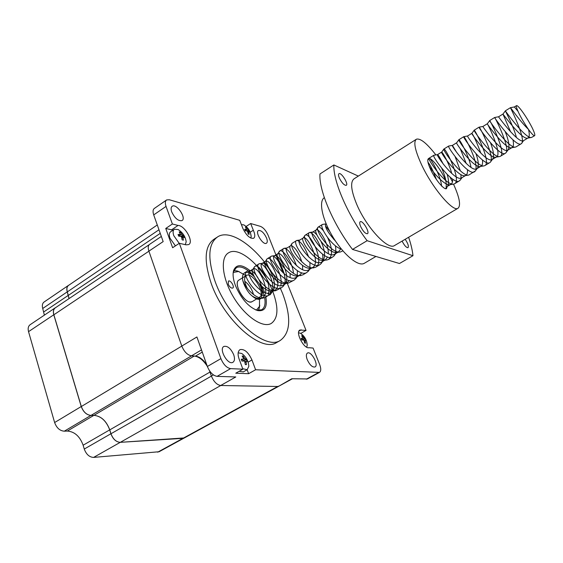 <?xml version="1.0" encoding="UTF-8"?>
<svg xmlns="http://www.w3.org/2000/svg" width="563" height="563" viewBox="0 0 563 563"><rect width="100%" height="100%" fill="white"/><g stroke="black" fill="none" stroke-linecap="round" stroke-linejoin="round"><path stroke-width="0.84" d="M286.328 280.958L306.047 330.404L299.903 330.024C295.005 331.945 303.95 349.257 309.059 347.702L313.084 348.068L319.685 364.613C321.163 368.652 321.093 371.249 319.474 372.403L255.602 369.757L251.95 359.954C248.382 352.248 244.405 348.8 240.014 349.623C237.551 351.439 237.466 355.14 239.761 360.728L242.871 369.18L230.598 368.631C226.65 367.871 223.412 364.535 220.9 358.631L179.33 243.293L186.043 244.842L188.675 244.588C194.129 242.062 184.861 225.362 178.056 225.446L172.377 223.99L166.043 206.417C164.945 203.144 165.156 200.977 166.662 199.914L169.329 199.759L239.725 220.323L242.878 228.416C246.355 235.475 249.944 238.768 253.646 238.29C255.25 237.037 255.145 234.349 253.315 230.232L250.676 223.525L260.444 226.375C263.456 227.649 265.989 230.541 268.03 235.06L283.154 272.992M233.694 354.697C230.823 348.476 227.579 345.71 223.954 346.414C218.458 348.786 227.839 365.5 232.885 362.319C234.701 361.08 234.968 358.54 233.694 354.697M171.715 211.913C174.826 218.303 178.253 221.203 181.983 220.612C186.768 218.261 176.592 203.215 172.243 206.234C170.927 207.156 170.751 209.049 171.715 211.913M266.538 237.994C263.913 232.674 261.225 230.176 258.459 230.513C254.743 232.174 263.118 245.559 266.426 243.251C267.516 242.47 267.552 240.718 266.538 237.994M307.257 359.722C309.741 364.972 312.31 367.393 314.963 366.985C319.108 365.26 311.255 350.686 307.461 353.043C306.075 354.021 306.005 356.245 307.257 359.722M277.306 342.163L276.475 342.635C261.436 352.818 224.032 320.354 211.231 283.478C203.581 260.409 204.622 245.588 214.341 239.008L216.699 237.473M206.874 365.084C203.363 359.644 199.569 356.653 195.481 356.112L191.462 355.858C187.395 355.049 184.171 351.784 181.793 346.062L196.916 336.963L207.367 366.492C209.844 372.368 213.074 375.655 217.079 376.365L235.791 376.957L220.703 385.5C216.875 384.867 213.771 381.721 211.385 376.056L209.499 370.735M166.416 200.083L154.431 208.373C152.89 209.464 152.65 211.639 153.713 214.897L163.164 241.597L148.892 251.14C147.802 247.706 148.097 245.398 149.786 244.222L161.342 236.446M278.861 386.183L291.768 378.744L307.426 378.948M255.602 369.757L248.614 373.698L247.143 369.722M242.871 369.18L235.777 373.206L248.614 373.698M277.636 386.485L220.703 385.5L277.686 386.485L279.149 386.021M306.047 330.404L300.762 333.416M246.094 226.481L250.676 223.525M179.33 243.293L172.63 247.727L165.754 228.458L172.377 223.99M181.793 346.062L148.892 251.14M277.876 283.041C262.71 252.351 232.568 227.741 217.909 236.685C208.261 243.216 207.283 258.03 214.989 281.12C227.881 318.039 265.25 350.643 280.17 340.524C290.628 332.902 291.451 317.243 282.626 293.541L280.022 287.468M272.879 291.747C264.026 267.932 239.775 245.785 228.726 252.717C220.07 257.256 221.913 277.897 233.511 297.116C244.996 316.392 262.689 328.349 271.169 323.507C278.206 318.447 278.776 307.862 272.879 291.747M173.01 230.19L165.754 228.458M171.469 229.88L178.056 225.446M250.197 232.23L253.315 230.232M55.075 307.933L30.296 324.605C28.291 325.991 27.707 328.349 28.537 331.656L54.625 422.531C56.631 427.95 59.854 430.836 64.302 431.188L67.335 431.054C74.583 431.624 79.847 436.346 83.127 445.206L84.267 449.049C86.28 454.418 89.397 457.205 93.606 457.409L159.111 451.737M68.348 285.476L44.238 301.902C42.415 303.175 41.908 305.371 42.725 308.482L44.364 315.146M69.003 285.096L68.616 285.293C66.849 286.532 66.399 288.72 67.257 291.859L69.01 298.622M55.779 307.525L55.371 307.736C53.429 309.08 52.901 311.43 53.781 314.773L81.241 406.528C83.324 412.01 86.547 414.973 90.924 415.417L93.901 415.339L67.335 431.054M149.23 244.659L55.448 307.743C53.506 309.094 52.971 311.438 53.858 314.78L81.318 406.528C83.401 412.01 86.625 414.973 90.995 415.417L93.979 415.339C101.08 416.106 106.323 420.948 109.708 429.879L110.897 433.756C112.987 439.189 116.105 442.046 120.25 442.342L184.404 437.923M201.505 349.912L191.462 355.858L194.263 356.034C198.964 356.661 203.32 360.102 207.325 366.358M194.263 356.034L93.979 415.339C101.108 416.057 106.372 420.906 109.778 429.872L110.974 433.756C113.064 439.182 116.175 442.046 120.32 442.335L183.01 438.331L277.686 386.485M157.281 224.968L68.686 285.307C66.92 286.546 66.469 288.735 67.335 291.866L69.073 298.58M233.891 270.69L236.854 270.866L239.169 271.655M259.761 305.245L259.254 308.221L258.171 310.431M233.286 272.436L238.543 271.486L245.989 275.694M259.522 298.503L259.48 306.399L256.39 310.107M252.71 292.021C250.816 287.39 248.156 283.787 244.729 281.219C249.001 284.547 251.928 289.002 253.505 294.569L252.71 292.021M238.986 280.029C232.371 283.266 245.735 305.547 251.992 301.726L250.486 302.021C243.35 302.401 233.11 282.774 238.986 280.029L246.305 275.497C252.534 271.443 266.179 294.21 259.374 297.292L258.79 297.524M233.124 273.456L233.497 271.598L236.369 267.65C239.564 266.095 243.638 267.249 248.593 271.106M249.31 271.69L254.251 276.714M259.276 283.907L260.416 285.969M262.175 289.685L264.258 295.864M264.659 297.721C265.708 303.886 264.701 307.912 261.64 309.798L256.622 310.171L255.405 309.791M265.849 297.081C267.481 307.102 264.751 311.606 257.643 310.572C248.642 307.243 241.224 298.869 235.404 285.455C233.152 279.318 232.554 274.329 233.603 270.479C236.354 263.998 241.928 264.131 250.338 270.88M262.21 286.743L264.582 292.457M228.205 284.146L228.437 281.085C230.513 279.72 234.975 287.039 232.695 288.08C231.083 288.347 229.584 287.031 228.205 284.146M269.881 290.902C270.845 292.844 270.951 294.132 270.198 294.766L268.129 294.013M241.414 224.658L243.765 224.848L245.989 226.389M250.57 233.3L251.189 236.544L250.788 238.065M244.701 229.296L246.566 229.401L245.433 227.065L246.425 227.346L249.268 230.577L249.859 232.083L248.783 231.492L249.156 234.328L248.163 234.06L247.748 231.85L246.953 230.95L245.299 230.816L244.701 229.296M247.424 231.252L249.268 230.577M246.425 227.346L246.066 227.973M175.424 245.883L169.984 238.198C168.921 234.968 169.146 232.822 170.666 231.759L174.206 229.38M179.224 243.364L173.777 235.658C172.707 232.428 172.925 230.281 174.431 229.232L178.098 229.528C182.672 232.399 185.375 236.474 186.198 241.759L185.262 244.666M178.71 236.179L178.077 234.44L180.392 234.539L179.224 231.872L180.477 232.188L182.623 235.193L183.862 235.848L184.488 237.572L183.038 236.924L183.369 240.155L182.116 239.859L181.687 237.333L180.744 236.312L178.71 236.179L181.687 234.173M181.399 236.749L183.862 235.848M180.477 232.188L179.991 233.054M298.573 332.775L300.466 333.247L302.894 335.224M306.729 341.938L307.222 345.471L306.652 347.167M301.163 338.377L302.873 338.264L301.669 335.654L302.584 335.752L303.788 337.638L305.371 338.827L306.012 340.439L305.104 340.108L305.526 343.177L304.618 343.085L304.154 340.77L303.38 339.911L301.803 340.003L301.163 338.377M302.458 339.946L305.371 338.827M302.584 335.752L302.197 336.4M243.329 371.883L239.127 371.306M238.156 352.825L241.752 353.473C246.024 356.661 248.389 360.932 248.839 366.281L247.185 369.701L242.702 368.723M241.267 359.222L243.378 359.032L243.434 358.188L242.132 356.006L243.286 356.083L244.595 358.258L246.601 359.553L247.284 361.404L246.073 361.094L246.453 364.634L245.292 364.571L244.814 361.903L243.885 360.939L241.956 361.087L241.267 359.222M242.808 361.003L246.601 359.553M245.292 364.521L246.453 364.634M243.286 356.083L242.766 356.97M532.063 127.555C534.449 132.467 535.286 135.19 534.583 135.725C533.696 135.901 531.641 133.769 528.418 129.342C523.625 122.241 520.17 116.259 518.051 111.383C516.475 107.871 515.982 105.943 516.56 105.605C517.291 105.457 518.896 107.033 521.394 110.327C525.188 115.38 528.748 121.122 532.063 127.555M261.098 298.341L260.331 298.932C258.185 299.931 255.405 298.904 251.999 295.856C255.06 297.89 257.84 298.749 260.324 298.432L265.321 297.412L270.803 293.787C277.939 286.412 264.737 261.788 259.395 263.723L259.022 263.857C252.738 266.137 272.232 293.809 281.613 287.637L283.098 286.426C290.198 279.178 276.806 254.145 271.69 256.074L271.366 256.193C265.307 258.311 284.955 286.166 294.153 280.107L296.286 277.932M261.492 298.13L262.245 297.778C272.105 293.027 258.347 265.602 253.343 268.889L253.061 269.093C248.832 271.823 263.308 293.147 272.696 291.015L274.526 290.395C284.231 285.751 270.395 258.128 265.602 261.288L265.356 261.457C261.218 263.991 275.961 285.652 285.23 283.506L286.975 282.915L289.206 280.508M290.093 277.475L290.114 273.47M289.593 270.367C287.559 261.007 280.261 252.111 278.031 253.575M293.429 273.28C292.802 262.33 282.809 248.888 279.86 250.922L277.819 253.723C273.773 256.052 288.784 278.045 297.94 275.891L302.781 274.913L306.87 272.471L308.911 270.395M299.178 275.525L301.845 272.788M302.655 269.649L302.542 265.377M301.845 261.901C298.918 253.202 295.582 247.84 291.838 245.827M308.728 257.073C304.576 246.517 300.6 240.978 296.8 240.45L292.274 243.216L290.459 245.876C286.504 248.001 301.796 270.339 310.825 268.171L315.611 267.207C325.4 262.647 309.896 232.062 305.301 235.116L305.118 235.235C300.846 237.452 317.729 262.274 327.131 259.916L328.63 259.395C332.839 255.363 332.522 248.142 327.673 237.72M312.085 267.784L312.381 267.629C321.586 263.308 307.511 235.095 303.408 237.832L303.26 237.931C299.417 239.838 314.991 262.52 323.88 260.338L325.358 259.832L327.645 256.988M328.264 253.617C328.891 243.547 318.778 228.036 316.364 229.795L316.244 229.873C312.521 231.555 328.377 254.589 337.117 252.4L340.418 251.964L342.881 250.845M338.426 251.964L340.805 248.909M436.332 179.386C433.369 171.215 430.582 165.48 427.964 162.186M429.027 165.768C433.454 173.327 445.27 186.149 450.02 184.678L450.787 184.411C452.117 183.644 452.736 181.884 452.638 179.14M451.73 173.481C449.26 163.495 442.321 151.848 441.695 152.066L443.918 149.012C441.54 148.639 461.688 177.296 468.824 175.044L475.397 170.849M441.673 152.066C439.633 151.658 458.212 177.739 465.073 175.649L465.763 175.403C467.135 174.6 467.698 172.686 467.452 169.653M466.248 163.523L460.231 148.695M456.516 152.144L452.427 145.402L456.628 142.784C454.897 142.172 473.772 168.541 480.345 166.479L480.971 166.254C482.378 165.416 482.871 163.319 482.449 159.955M480.908 153.277C476.579 141.96 473.567 135.317 471.857 133.368L471.843 133.347C470.401 132.544 489.571 159.202 495.855 157.168L496.411 156.971C502.71 154.515 488.008 124.163 487.284 123.811L487.269 123.776C486.143 122.762 505.616 149.716 511.591 147.724L512.091 147.548C513.562 146.619 513.857 144.058 512.97 139.856M510.613 131.833L502.942 114.057C502.147 112.825 521.915 140.081 527.566 138.132L528.01 137.97C529.501 136.999 529.663 134.156 528.495 129.455M259.62 284.28C261.211 287.51 262.091 290.494 262.274 293.232L261.295 298.108M262.274 293.232C263.259 283.541 253.864 269.635 250.282 270.894L249.937 271.014C244.159 273.111 262.14 298.327 271.063 292.471L272.548 291.254C279.206 284.336 267.122 261.549 262.449 263.329L262.154 263.435C256.58 265.398 274.702 290.775 283.463 285.012L284.878 283.865C291.5 277.059 279.248 253.892 274.793 255.665L274.54 255.757C269.177 257.572 287.44 283.119 296.032 277.453L297.384 276.37L295.568 278.959M296.462 265.637C292.429 254.715 288.326 248.937 284.153 248.318L287.088 247.966C281.943 249.641 300.353 275.356 308.777 269.79L310.058 268.762L308.207 271.394M299.995 240.007L299.819 240.07C294.899 241.59 313.457 267.481 321.698 262.02L322.909 261.056C325.625 256.496 324.999 250.014 321.037 241.604M317.145 235.264C315.238 232.927 313.809 231.843 312.866 232.019L312.718 232.069C308.031 233.434 326.744 259.501 334.795 254.145L335.949 253.237L334.021 255.933C335.766 253.793 336.224 250.401 335.4 245.757M322.789 224.363L325.808 223.947C324.401 226.607 327.659 232.357 335.583 241.203M450.787 184.411L447.275 186.416C448.929 184.347 448.915 180.385 447.24 174.537M443.201 164.023C440.146 157.992 438.253 154.867 437.521 154.649L437.507 154.656C435.48 154.712 455.502 182.131 461.54 177.929L462.132 177.493M452.427 145.402L452.413 145.402C450.787 145.381 470.921 172.869 476.685 168.823L477.227 168.428C478.979 165.979 478.571 161.102 476.009 153.79M471.843 133.347L467.557 136.007C466.333 135.908 486.573 163.467 492.055 159.582L492.548 159.23C494.321 156.535 493.652 151.095 490.556 142.911M487.269 123.776L482.927 126.471C482.125 126.281 502.47 153.917 507.664 150.194L508.1 149.885C509.86 146.894 508.896 140.827 505.215 131.672M502.942 114.057L498.544 116.794C498.164 116.506 518.622 144.219 523.513 140.666L521.458 143.572C526.574 139.814 510.331 107.477 510.423 107.688L510.444 107.681C510.486 107.336 519.909 121.249 528.418 129.342M514.371 106.977L518.051 111.383M251.999 295.856C250.338 294.695 244.975 288.96 242.716 280.261C245.32 288.446 256.58 299.544 263.343 298.087M268.41 293.175C271.823 282.992 259.163 263.428 255.109 266.292L254.779 266.531C250.092 269.635 265.792 292.957 275.764 290.656L281.613 287.637M280.691 285.694C283.843 275.49 271.253 255.926 267.404 258.663L267.108 258.867C262.52 261.76 278.502 285.448 288.34 283.133L294.153 280.107M279.607 251.091C275.117 253.772 291.388 277.833 301.099 275.497M292.274 243.216C287.89 245.672 304.463 270.106 314.02 267.763M323.429 230.809C321.072 227.902 319.355 226.657 318.292 227.051L318.137 227.142C313.992 229.12 331.178 254.321 340.418 251.964M441.589 186.156C440.787 175.367 430.259 157.401 429.147 158.196L429.133 158.196C426.444 158.034 446.276 186.381 453.722 184.094L454.468 183.827C461.927 180.758 445.692 148.139 443.94 149.012L448.655 146.063M470.985 167.38C469.394 156.5 459.668 139.427 458.951 139.694L458.929 139.687C456.867 139.103 477.333 168.077 484.152 165.853L484.757 165.635C491.64 162.939 475.376 130.088 474.194 130.236L474.173 130.222C472.441 129.413 493.223 158.717 499.712 156.528L500.254 156.331C506.827 153.833 490.556 120.855 489.662 120.637L487.284 123.811M489.641 120.609C488.255 119.574 509.36 149.202 515.511 147.056L515.982 146.887M516.433 137.534C513.702 126.633 505.49 111.39 505.363 110.897M516.475 105.661L514.392 106.949L510.444 107.681L505.349 110.841C504.328 109.581 525.751 139.54 531.542 137.442L534.583 135.725M253.758 275.68C251.119 272.506 248.952 271.042 247.27 271.275L246.84 271.422C240.338 273.85 259.684 301.339 269.248 295.061M296.736 276.982L297.067 275.969M297.264 275.11L297.405 270.712M284.153 248.318L283.879 248.417C278.059 250.38 297.862 278.425 306.87 272.471M309.376 269.403L309.734 268.241M309.924 267.263L309.924 262.562M296.567 240.535C290.987 242.343 310.945 270.571 319.763 264.73L321.023 263.716C322.698 261.675 323.218 258.523 322.592 254.251M321.086 248.241C316.849 238.156 313.028 232.899 309.622 232.477L309.432 232.547C304.097 234.18 324.218 262.604 332.832 256.883L334.021 255.933M333.5 239.099L331.614 234.792M329.841 231.583L325.456 225.869M322.634 224.384L322.472 224.44C318.623 225.306 331.15 246.439 341.417 249.106M446.135 187.106C446.656 182.278 445.199 176.029 441.758 168.358M433.862 155.268L433.82 155.275C431.244 155.388 452.828 185.431 459.253 180.962L460.372 179.843M460.935 178.161L460.991 174.614M460.337 170.828L455.143 156.697M448.704 146.035L448.676 146.042C446.529 146.07 468.233 176.198 474.363 171.891M475.953 169.076C477.544 160.223 464.426 135.901 463.771 136.668L463.757 136.675C462.054 136.612 483.877 166.817 489.69 162.686L490.19 162.334C495.686 157.999 479.725 126.485 479.085 127.154L479.078 127.161C477.818 126.999 499.761 157.288 505.264 153.34L505.701 153.023C511.014 148.977 494.912 117.048 494.638 117.498L494.638 117.491C493.835 117.231 515.891 147.619 521.071 143.846L521.458 143.572M242.716 280.261C242.125 276.426 242.759 273.935 244.631 272.795C247.143 271.669 250.324 272.928 254.187 276.581M247.396 288.467C244.096 281.964 243.737 277.636 246.305 275.497M405.177 239.289C407.978 243.448 408.921 246.249 408.013 247.685C406.331 247.678 404.382 245.524 402.158 241.217L402.102 241.091M360.665 226.586C359.56 223.94 359.426 222.315 360.25 221.709C362.699 220.084 370.173 232.646 367.393 233.722C365.359 233.765 363.121 231.393 360.665 226.586M339.376 178.098C338.37 175.691 338.243 174.22 338.989 173.678C341.319 172.095 348.877 184.291 346.224 185.34C344.155 185.34 341.875 182.926 339.376 178.098M447.219 186.501L446.487 188.633C444.242 190.231 435.41 179.745 430.765 169.836C427.817 163.439 427.057 159.688 428.492 158.583C431.251 156.648 442.567 171.595 446.023 181.617M364.557 263.146L364.127 263.4C358.181 266.756 343.641 254.8 332.944 237.051C322.177 219.352 318.447 201.125 324.344 197.662M412.968 255.715L399.449 263.512L352.515 249.43L367.125 240.697L412.968 255.715C412.447 250.359 410.997 244.208 408.625 237.262M358.328 176.092L333.866 164.959L319.967 173.981C318.707 190.111 333.268 224.489 352.515 249.43M333.866 164.959C332.993 180.948 347.885 215.467 367.125 240.697M435.882 154.924C426.909 143.382 420.441 138.132 416.493 139.174C413.186 141.594 414.889 150.124 421.588 164.776C432.335 187.88 452.884 212.117 457.909 208.324C461.083 205.784 459.619 197.719 453.504 184.136M452.434 181.87L450.006 177.099M394.79 245.391L394.396 245.623C387.879 250.254 366.654 227.621 356.949 204.869C350.925 190.414 350.038 181.68 354.282 178.668L416.099 139.42M230.598 368.631L217.079 376.365M220.9 358.631L207.367 366.492M318.489 372.6L306.328 379.202M166.043 206.417L153.713 214.897M211.385 376.056L213.398 374.902M195.481 356.112L202.272 352.093M248.142 362.129L251.95 359.954M298.925 331.135L301.24 329.819M90.924 415.417L64.302 431.188M81.241 406.528L54.625 422.531M109.708 429.879L83.127 445.206M110.897 433.756L84.267 449.049M120.25 442.342L93.606 457.409M182.954 438.338L157.682 452.173M67.257 291.859L42.725 308.482M68.327 295.336L43.745 311.93M53.781 314.773L28.537 331.656M220.766 385.5L120.32 442.335M211.399 376.091L110.974 433.756M158.977 229.767L67.335 291.866M160.251 233.356L68.404 295.343M148.906 251.197L53.858 314.78M181.807 346.097L81.318 406.528M191.526 355.865L90.995 415.417M209.971 372.066L109.778 429.872M247.931 232.639L248.733 232.118M245.088 230.253L246.362 229.43M245.215 230.591L247.551 229.092M246.861 230.936L248.339 229.986M181.898 238.325L182.94 237.635M178.527 235.637L180.118 234.581M180.885 236.347L182.623 235.193M304.287 341.298L305.069 340.861M301.437 339.032L302.739 338.3M303 338.082L303.788 337.638M301.916 339.989L304.562 338.49M244.961 362.544L245.968 361.974M241.576 360.01L243.202 359.081M243.526 358.87L244.595 358.258M242.329 361.045L245.517 359.222M319.474 372.403L307.335 378.998M278.755 386.239L292.415 378.765M280.17 340.524L276.475 342.635M183.981 438.127L158.977 451.808M278.805 386.239L184.277 437.986M238.543 271.486L236.854 270.866M259.48 306.399L259.254 308.221M235.925 267.925L236.369 267.65M256.622 310.171L257.643 310.572M233.497 271.598L233.603 270.479M251.189 236.544C250.655 231.421 248.177 227.522 243.765 224.848M245.123 230.337L246.566 229.401M247.811 232.118L248.783 231.492M178.57 235.756L180.392 234.539M181.786 237.755L183.038 236.924M307.222 345.471C306.969 340.277 304.717 336.202 300.466 333.247M301.451 339.067L302.873 338.264M304.119 340.664L305.104 340.108M247.185 369.701L243.181 371.967M241.59 360.06L243.378 359.032M244.792 361.826L246.073 361.094M441.645 152.08L437.514 154.642M318.137 227.135L316.244 229.873L312.718 232.062M303.408 237.832L299.812 240.063M290.466 245.862L287.088 247.959M277.833 253.695L274.533 255.75M265.602 261.288L262.147 263.428M253.343 268.889L249.937 271.007M528.01 137.97L523.52 140.673M512.091 147.548L507.671 150.201M496.411 156.971L492.062 159.589M480.971 166.254L476.685 168.83M465.763 175.403L461.54 177.936M338.511 251.921L334.802 254.152M325.358 259.832L321.698 262.027M311.67 268.058L308.777 269.797M299.593 275.328L296.039 277.46M286.975 282.915L283.463 285.019M274.526 290.395L271.07 292.478M261.366 298.313L260.331 298.932M253.061 269.093L254.772 266.531M272.696 291.015L275.764 290.656M265.356 261.457L267.108 258.86M285.23 283.506L288.347 283.133M303.26 237.931L305.118 235.228M323.88 260.338L327.131 259.923M427.774 160.068L429.14 158.189M450.02 184.678L453.722 184.101M465.073 175.649L468.831 175.051M456.663 142.784L458.951 139.687M480.345 166.479L484.159 165.86M471.857 133.368L474.187 130.229M495.855 157.168L499.719 156.535M511.591 147.724L515.511 147.063M502.942 114.106L505.356 110.883M527.566 138.132L531.549 137.449M498.544 116.787L494.638 117.491L489.641 120.602M482.927 126.471L479.078 127.161L474.166 130.215M467.55 136.007L463.757 136.675L458.929 139.68M448.69 146.035L452.413 145.395M437.5 154.649L433.82 155.275L429.126 158.189M322.339 224.524L318.285 227.044M309.432 232.547L305.301 235.109M283.879 248.417L279.86 250.915M271.366 256.193L267.397 258.649M259.022 263.857L255.109 266.285M246.84 271.422L244.631 272.795M521.071 143.846L515.99 146.894M505.264 153.34L500.261 156.338M489.69 162.686L484.764 165.642M459.253 180.962L454.475 183.834M332.832 256.883L328.63 259.402M319.763 264.73L315.618 267.214M247.27 271.275L250.282 270.887M270.803 293.787L272.548 291.254M259.395 263.723L262.449 263.322M283.098 286.426L284.878 283.865M271.69 256.074L274.786 255.658M296.8 240.45L299.988 240M321.023 263.716L322.909 261.056M309.622 232.477L312.859 232.012M445.572 188.689L447.275 186.423M459.865 180.519L462.139 177.5M474.912 171.497L477.227 168.436M490.19 162.334L492.548 159.238M505.701 153.023L508.108 149.892M259.374 297.292L258.917 297.567M257.622 298.348L252.104 301.669M375.943 256.461L364.127 263.4M394.396 245.623L457.909 208.324"/></g></svg>
